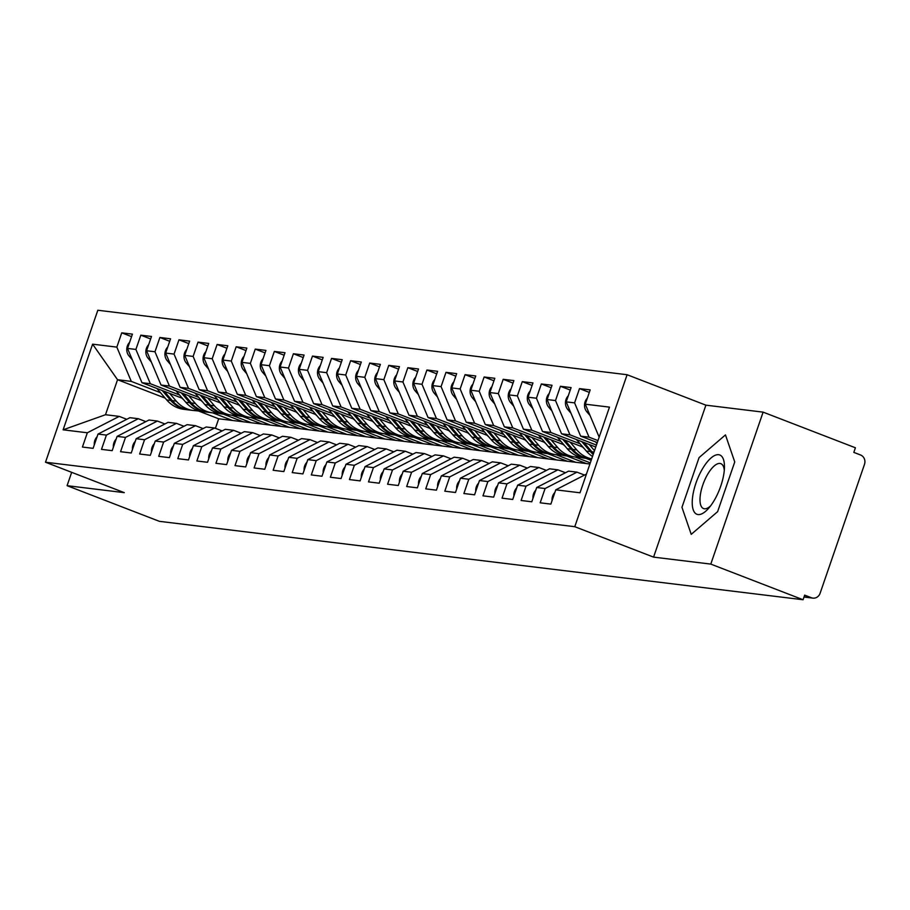 <?xml version="1.0" encoding="UTF-8"?>
<svg xmlns="http://www.w3.org/2000/svg" width="910" height="910" viewBox="0 0 910 910"><rect width="100%" height="100%" fill="white"/><g stroke="black" fill="none" stroke-linecap="round" stroke-linejoin="round"><path stroke-width="1.36" d="M763.115 412.139L705.898 405.166L653.573 557.125L710.79 564.098L763.115 412.139L855.4 447.777L853.819 452.384L860.553 454.989A7.337 6.745 96.9 0 1 864.5 464.339L820.103 593.274A7.337 6.745 96.9 0 1 812.892 598.12L804.008 597.028M627.104 374.727L97.825 310.253L45.5 462.223L574.779 526.697L627.104 374.727L705.898 405.166M165.142 398.102L117.549 379.72L105.503 414.721L63.12 429.816L87.337 432.773L82.423 447.049L93.104 448.346L98.018 434.07L106.413 435.094L101.499 449.369L112.18 450.666L117.094 436.39L125.489 437.414L120.564 451.69L131.245 452.987L136.17 438.722L144.553 439.735L139.639 454.01L150.321 455.318L155.235 441.043L163.629 442.067L158.715 456.342L169.396 457.639L174.31 443.363L182.705 444.387L177.791 458.663L188.472 459.959L193.386 445.684L201.781 446.708L196.856 460.983L207.537 462.28L212.462 448.016L220.846 449.028L215.932 463.304L226.613 464.612L231.527 450.336L239.921 451.36L235.007 465.636L245.689 466.932L250.603 452.657L258.997 453.68L254.083 467.956L264.764 469.253L269.678 454.977L278.073 456.001L273.148 470.277L283.829 471.585L288.754 457.309L297.138 458.322L292.224 472.597L302.905 473.905L307.819 459.63L316.214 460.653L311.3 474.929L321.981 476.226L326.895 461.95L335.289 462.974L330.375 477.25L341.057 478.546L345.971 464.271L354.365 465.294L349.44 479.57L360.121 480.878L365.046 466.602L373.43 467.615L368.516 481.89L379.197 483.199L384.111 468.923L392.506 469.947L387.592 484.222L398.273 485.519L403.187 471.243L411.582 472.267L406.668 486.543L417.349 487.84L422.263 473.564L430.658 474.588L425.743 488.863L436.413 490.171L441.339 475.896L449.722 476.908L444.808 491.184L455.489 492.492L460.403 478.216L468.798 479.24L463.884 493.516L474.565 494.812L479.479 480.537L487.874 481.561L482.96 495.836L493.641 497.133L498.555 482.857L506.95 483.881L502.036 498.157L512.717 499.465L517.631 485.189L526.014 486.202L521.1 500.477L531.781 501.785L536.695 487.51L545.09 488.534L540.176 502.809L550.857 504.106L555.771 489.83L580 492.788L609.484 407.134L585.266 404.176L590.181 389.901L579.499 388.604L574.585 402.88L566.191 401.856L571.105 387.58L560.423 386.284L555.51 400.559L547.115 399.536L552.029 385.26L541.348 383.963L536.434 398.227L528.05 397.215L532.964 382.939L522.283 381.631L517.369 395.907L508.974 394.883L513.888 380.608L503.207 379.311L498.293 393.586L489.899 392.563L494.812 378.287L484.131 376.99L479.217 391.266L470.823 390.242L475.737 375.966L465.055 374.67L460.141 388.934L451.758 387.922L456.672 373.646L445.991 372.338L441.077 386.613L432.682 385.59L437.596 371.314L426.915 370.017L422.001 384.293L413.606 383.269L418.52 368.994L407.839 367.697L402.925 381.973L394.53 380.949L399.445 366.673L388.763 365.376L383.849 379.641L375.466 378.628L380.38 364.353L369.699 363.045L364.785 377.32L356.39 376.296L361.304 362.021L350.623 360.724L345.709 375L337.314 373.976L342.228 359.7L331.547 358.403L326.633 372.679L318.238 371.655L323.152 357.38L312.471 356.072L307.557 370.347L299.174 369.335L304.088 355.059L293.407 353.751L288.493 368.027L280.098 367.003L285.012 352.727L274.331 351.431L269.417 365.706L261.022 364.683L265.936 350.407L255.255 349.11L250.341 363.386L241.946 362.362L246.86 348.086L236.179 346.778L231.265 361.054L222.87 360.041L227.796 345.766L217.115 344.458L212.201 358.733L203.806 357.71L208.72 343.434L198.039 342.137L193.125 356.413L184.73 355.389L189.644 341.113L178.963 339.817L174.049 354.092L165.654 353.069L170.568 338.793L159.887 337.485L154.973 351.76L146.578 350.748L151.504 336.473L140.822 335.164L135.897 349.44L127.514 348.416L132.428 334.141L121.747 332.844L131.563 336.632M63.12 429.816L92.604 344.162L116.833 347.12L121.747 332.844M589.908 464.009L243.095 421.762L223.405 414.152M182.41 398.318L141.96 382.7L150.355 383.724L179.566 394.997M251.49 422.786L231.8 415.176M127.514 348.416L141.96 382.7M135.897 349.44L150.355 383.724M105.503 414.721L119.233 416.393L126.774 419.305M87.337 432.773L119.233 416.393M262.171 424.083L242.481 416.473M201.485 400.639L161.036 385.021L169.431 386.045L198.642 397.329M270.566 425.107L250.864 417.497M146.578 350.748L161.036 385.021M154.973 351.76L169.431 386.045M98.018 434.07L129.914 417.69L138.309 418.714L145.85 421.626M106.413 435.094L138.309 418.714M281.247 426.403L261.545 418.805M220.55 402.971L180.112 387.341L188.506 388.365L217.706 399.649M289.63 427.427L269.94 419.817M165.654 353.069L180.112 387.341M174.049 354.092L188.506 388.365M117.094 436.39L148.99 420.022L157.385 421.046L164.926 423.958M125.489 437.414L157.385 421.046M300.311 428.735L280.621 421.125M239.626 405.291L199.188 389.673L207.582 390.686L236.782 401.97M308.706 429.748L289.016 422.149M184.73 355.389L199.188 389.673M193.125 356.413L207.582 390.686M136.17 438.722L168.066 422.342L176.449 423.366L183.991 426.278M144.553 439.735L176.449 423.366M319.387 431.056L299.697 423.446M258.702 407.612L218.263 391.994L226.647 393.018L255.858 404.29M327.782 432.079L308.092 424.47M203.806 357.71L218.263 391.994M212.201 358.733L226.647 393.018M155.235 441.043L187.13 424.663L195.525 425.687L203.066 428.599M163.629 442.067L195.525 425.687M338.463 433.376L318.773 425.766M277.777 409.932L237.328 394.314L245.723 395.338L274.934 406.622M346.858 434.4L327.156 426.79M222.87 360.041L237.328 394.314M231.265 361.054L245.723 395.338M174.31 443.363L206.206 426.983L214.601 428.007L222.142 430.919M182.705 444.387L214.601 428.007M357.539 435.697L337.837 428.098M296.842 412.264L256.404 396.635L264.799 397.659L293.998 408.943M365.922 436.72L346.232 429.111M241.946 362.362L256.404 396.635M250.341 363.386L264.799 397.659M193.386 445.684L225.282 429.315L233.677 430.339L241.218 433.251M201.781 446.708L233.677 430.339M376.603 438.028L356.913 430.419M315.918 414.585L275.48 398.967L283.875 399.979L313.074 411.263M384.998 439.041L365.308 431.442M261.022 364.683L275.48 398.967M269.417 365.706L283.875 399.979M212.462 448.016L244.358 431.636L252.741 432.659L260.283 435.572M220.846 449.028L252.741 432.659M395.679 440.349L375.989 432.739M334.994 416.905L294.556 401.287L302.939 402.311L332.15 413.584M404.074 441.373L384.384 433.763M280.098 367.003L294.556 401.287M288.493 368.027L302.939 402.311M231.527 450.336L263.422 433.956L271.817 434.98L279.359 437.892M239.921 451.36L271.817 434.98M414.755 442.67L395.065 435.06M354.07 419.226L313.62 403.608L322.015 404.632L351.226 415.915M423.15 443.693L403.448 436.083M299.174 369.335L313.62 403.608M307.557 370.347L322.015 404.632M250.603 452.657L282.498 436.277L290.893 437.3L298.435 440.212M258.997 453.68L290.893 437.3M433.831 444.99L414.13 437.391M373.134 421.558L332.696 405.928L341.091 406.952L370.29 418.236M442.214 446.014L422.524 438.404M318.238 371.655L332.696 405.928M326.633 372.679L341.091 406.952M269.678 454.977L301.574 438.609L309.969 439.632L317.51 442.544M278.073 456.001L309.969 439.632M452.896 447.322L433.205 439.712M392.21 423.878L351.772 408.26L360.167 409.272L389.366 420.557M461.29 448.334L441.6 440.736M337.314 373.976L351.772 408.26M345.709 375L360.167 409.272M288.754 457.309L320.65 440.929L329.033 441.953L336.575 444.865M297.138 458.322L329.033 441.953M471.971 449.642L452.281 442.033M411.286 426.198L370.848 410.581L379.231 411.604L408.442 422.877M480.366 450.666L460.676 443.056M356.39 376.296L370.848 410.581M364.785 377.32L379.231 411.604M307.819 459.63L339.714 443.25L348.109 444.273L355.651 447.185M316.214 460.653L348.109 444.273M491.047 451.963L471.357 444.353M430.362 428.519L389.912 412.901L398.307 413.925L427.518 425.209M499.442 452.987L479.741 445.377M375.466 378.628L389.912 412.901M383.849 379.641L398.307 413.925M326.895 461.95L358.79 445.57L367.185 446.594L374.727 449.506M335.289 462.974L367.185 446.594M510.123 454.283L490.433 446.685M449.426 430.851L408.988 415.222L417.383 416.245L446.582 427.529M518.507 455.307L498.816 447.709M394.53 380.949L408.988 415.222M402.925 381.973L417.383 416.245M345.971 464.271L377.866 447.902L386.261 448.926L393.802 451.838M354.365 465.294L386.261 448.926M529.188 456.615L509.498 449.005M468.502 433.171L428.064 417.553L436.459 418.566L465.658 429.85M537.582 457.628L517.892 450.029M413.606 383.269L428.064 417.553M422.001 384.293L436.459 418.566M365.046 466.602L396.942 450.222L405.325 451.246L412.867 454.158M373.43 467.615L405.325 451.246M548.264 458.936L528.573 451.326M487.578 435.492L447.14 419.874L455.523 420.898L484.734 432.17M556.658 459.959L536.968 452.35M432.682 385.59L447.14 419.874M441.077 386.613L455.523 420.898M384.111 468.923L416.007 452.543L424.401 453.567L431.943 456.479M392.506 469.947L424.401 453.567M567.339 461.256L547.649 453.646M506.654 437.812L466.204 422.195L474.599 423.218L503.81 434.502M575.734 462.28L556.033 454.67M451.758 387.922L466.204 422.195M460.141 388.934L474.599 423.218M403.187 471.243L435.082 454.875L443.477 455.887L451.019 458.799M411.582 472.267L443.477 455.887M586.415 463.577L566.725 455.978M525.718 440.144L485.28 424.515L493.675 425.539L522.875 436.823M590.294 462.86L575.109 457.002M470.823 390.242L485.28 424.515M479.217 391.266L493.675 425.539M422.263 473.564L454.158 457.195L462.553 458.219L470.095 461.131M430.658 474.588L462.553 458.219M591.159 460.369L585.79 458.299M544.794 442.465L504.356 426.847L512.751 427.859L541.95 439.143M489.899 392.563L504.356 426.847M498.293 393.586L512.751 427.859M441.339 475.896L473.234 459.516L481.617 460.54L489.159 463.452M449.722 476.908L481.617 460.54M563.87 444.785L523.432 429.167L531.815 430.191L561.026 441.464M508.974 394.883L523.432 429.167M517.369 395.907L531.815 430.191M460.403 478.216L492.299 461.836L500.693 462.86L508.235 465.772M468.798 479.24L500.693 462.86M582.946 447.106L542.496 431.488L550.891 432.512L580.102 443.796M528.05 397.215L542.496 431.488M536.434 398.227L550.891 432.512M479.479 480.537L511.374 464.168L519.769 465.181L527.311 468.093M487.874 481.561L519.769 465.181M595.754 447.015L561.572 433.808L569.967 434.832L596.425 445.058M547.115 399.536L561.572 433.808M555.51 400.559L569.967 434.832M498.555 482.857L530.45 466.489L538.845 467.512L546.387 470.424M506.95 483.881L538.845 467.512M597.29 442.567L580.648 436.14L589.043 437.164L597.961 440.599M566.191 401.856L580.648 436.14M574.585 402.88L589.043 437.164M517.631 485.189L549.526 468.809L557.91 469.833L565.451 472.745M526.014 486.202L557.91 469.833M804.076 596.846L811.402 597.745L804.667 595.14L803.075 599.747L710.79 564.098M811.402 597.745A7.337 6.745 96.9 0 0 812.892 598.12M585.266 404.176L599.155 437.13M536.695 487.51L568.591 471.13L576.986 472.153L584.527 475.065M545.09 488.534L576.986 472.153M71.674 472.324L67.078 485.678L159.364 521.328L803.075 599.747M653.573 557.125L574.779 526.697M67.078 485.678L124.295 492.651L45.5 462.223M681.954 507.314L691.225 534.352L717.626 511.659L734.745 461.95L725.463 434.912L699.073 457.605L681.954 507.314L699.073 457.605L725.463 434.912L734.745 461.95L717.626 511.659L691.225 534.352L681.954 507.314M243.095 421.762L218.684 418.782L198.38 410.945M218.684 418.782L215.397 428.326M232.414 420.454L212.724 412.856M160.49 392.676L131.29 381.392L117.549 379.72L92.604 344.162M555.771 489.83L586.427 474.087M116.833 347.12L131.29 381.392M579.499 388.604L589.316 392.403M560.423 386.284L570.251 390.072M541.348 383.963L551.176 387.751M522.283 381.631L532.1 385.43M503.207 379.311L513.024 383.11M484.131 376.99L493.959 380.778M465.055 374.67L474.884 378.458M445.991 372.338L455.808 376.137M426.915 370.017L436.732 373.817M407.839 367.697L417.667 371.485M388.763 365.376L398.591 369.164M369.699 363.045L379.515 366.844M350.623 360.724L360.44 364.523M331.547 358.403L341.375 362.191M312.471 356.072L322.299 359.871M293.407 353.751L303.223 357.55M274.331 351.431L284.147 355.23M255.255 349.11L265.083 352.898M236.179 346.778L246.007 350.577M217.115 344.458L226.931 348.257M198.039 342.137L207.855 345.936M178.963 339.817L188.791 343.605M159.887 337.485L169.715 341.284M140.822 335.164L150.639 338.964M552.051 500.625A9.782 8.998 -83.1 0 1 552.586 496.223A9.782 8.998 -83.1 0 1 554.861 492.481M587.36 398.102A9.782 8.998 96.9 0 0 585.085 401.845A9.782 8.998 96.9 0 0 586.859 411.82L590.067 415.551M532.987 498.305A9.782 8.998 -83.1 0 1 533.51 493.891A9.782 8.998 -83.1 0 1 535.785 490.16M513.911 495.984A9.782 8.998 -83.1 0 1 514.446 491.571A9.782 8.998 -83.1 0 1 516.709 487.84M494.835 493.664A9.782 8.998 -83.1 0 1 495.37 489.25A9.782 8.998 -83.1 0 1 497.645 485.508M475.759 491.332A9.782 8.998 -83.1 0 1 476.294 486.93A9.782 8.998 -83.1 0 1 478.569 483.187M568.284 395.782A9.782 8.998 96.9 0 0 566.009 399.513A9.782 8.998 96.9 0 0 567.794 409.5L570.991 413.231M595.549 441.896L596.96 443.534M549.208 393.461A9.782 8.998 96.9 0 0 546.944 397.192A9.782 8.998 96.9 0 0 548.719 407.179L551.915 410.911M593.513 453.51A30.803 28.324 -83.1 0 1 591.875 451.758L583.89 442.431M589.248 444.501L594.503 450.643M593.195 454.454A30.803 28.324 -83.1 0 1 590.351 451.565L581.843 441.646M576.485 439.575L586.347 451.076A30.803 28.324 96.9 0 0 592.501 456.456M530.143 391.129A9.782 8.998 96.9 0 0 527.868 394.872A9.782 8.998 96.9 0 0 529.643 404.848L532.839 408.59M582.389 446.89A24.445 22.477 96.9 0 0 584.015 448.357M591.625 459.004L590.033 458.811A30.803 28.324 -83.1 0 1 572.799 449.426L564.814 440.11M570.172 442.18L576.803 449.915A30.803 28.324 96.9 0 0 591.659 458.902M589.27 458.708A30.803 28.324 -83.1 0 1 588.508 458.629A30.803 28.324 -83.1 0 1 571.275 449.244L562.767 439.314M557.409 437.244L567.271 448.755A30.803 28.324 96.9 0 0 584.493 458.139L588.508 458.629M511.067 388.809A9.782 8.998 96.9 0 0 508.792 392.551A9.782 8.998 96.9 0 0 510.567 402.527L513.775 406.258M563.313 444.569A24.445 22.477 96.9 0 0 564.939 446.036M551.096 439.86L557.739 447.595A30.803 28.324 96.9 0 0 574.961 456.979A30.803 28.324 96.9 0 0 575.905 457.082L581.228 457.525M574.961 456.979L570.957 456.49A30.803 28.324 -83.1 0 1 553.724 447.106L545.738 437.778M570.195 456.388A30.803 28.324 -83.1 0 1 569.433 456.308A30.803 28.324 -83.1 0 1 552.199 446.924L543.691 436.993M538.333 434.923L548.195 446.435A30.803 28.324 96.9 0 0 565.428 455.819L569.433 456.308M698.038 514.559A31.782 12.16 -68.9 0 0 708.515 508.428A31.782 12.16 -68.9 0 0 724.462 467.137A31.782 12.16 -68.9 0 0 718.65 454.704A31.782 12.16 -68.9 0 0 695.945 483.119A31.782 12.16 -68.9 0 0 698.038 514.559M724.303 470.334A24.058 9.214 -68.9 0 0 720.856 463.668A24.058 9.214 -68.9 0 0 719.992 463.452A24.058 9.214 -68.9 0 0 703.191 483.881A24.058 9.214 -68.9 0 0 703.521 508.565A24.058 9.214 -68.9 0 0 704.385 508.781A24.058 9.214 -68.9 0 0 710.551 505.937M456.695 489.011A9.782 8.998 -83.1 0 1 457.218 484.598A9.782 8.998 -83.1 0 1 459.493 480.867M491.991 386.488A9.782 8.998 96.9 0 0 489.716 390.219A9.782 8.998 96.9 0 0 491.502 400.207L494.699 403.938M544.237 442.249A24.445 22.477 96.9 0 0 545.863 443.705M532.032 437.528L538.663 445.274A30.803 28.324 96.9 0 0 555.885 454.659A30.803 28.324 96.9 0 0 556.84 454.75L562.152 455.205M555.885 454.659L551.881 454.17A30.803 28.324 -83.1 0 1 534.659 444.785L526.663 435.458M551.119 454.067A30.803 28.324 -83.1 0 1 550.357 453.976A30.803 28.324 -83.1 0 1 533.135 444.592L524.626 434.673M519.257 432.603L529.12 444.114A30.803 28.324 96.9 0 0 546.353 453.498L550.357 453.976M437.619 486.691A9.782 8.998 -83.1 0 1 438.154 482.277A9.782 8.998 -83.1 0 1 440.417 478.546M418.543 484.359A9.782 8.998 -83.1 0 1 419.078 479.957A9.782 8.998 -83.1 0 1 421.353 476.214M399.467 482.038A9.782 8.998 -83.1 0 1 400.002 477.636A9.782 8.998 -83.1 0 1 402.277 473.894M472.916 384.168A9.782 8.998 96.9 0 0 470.652 387.899A9.782 8.998 96.9 0 0 472.426 397.886L475.623 401.617M525.172 439.928A24.445 22.477 96.9 0 0 526.788 441.384M512.956 435.207L519.587 442.942A30.803 28.324 96.9 0 0 536.82 452.327A30.803 28.324 96.9 0 0 537.764 452.429L543.077 452.884M536.82 452.327L532.805 451.849A30.803 28.324 -83.1 0 1 515.583 442.465L507.598 433.137M532.054 451.735A30.803 28.324 -83.1 0 1 531.281 451.656A30.803 28.324 -83.1 0 1 514.059 442.271L505.55 432.352M500.193 430.282L510.055 441.782A30.803 28.324 96.9 0 0 527.277 451.167L531.281 451.656M453.851 381.836A9.782 8.998 96.9 0 0 451.576 385.578A9.782 8.998 96.9 0 0 453.351 395.554L456.547 399.297M506.096 437.596A24.445 22.477 96.9 0 0 507.723 439.064M493.88 432.887L500.511 440.622A30.803 28.324 96.9 0 0 517.745 450.006A30.803 28.324 96.9 0 0 518.689 450.109L524.012 450.552M517.745 450.006L513.74 449.517A30.803 28.324 -83.1 0 1 496.507 440.133L488.522 430.817M512.978 449.415A30.803 28.324 -83.1 0 1 512.216 449.335A30.803 28.324 -83.1 0 1 494.983 439.951L486.475 430.021M481.117 427.95L490.979 439.462A30.803 28.324 96.9 0 0 508.201 448.846L512.216 449.335M434.775 379.515A9.782 8.998 96.9 0 0 432.5 383.258A9.782 8.998 96.9 0 0 434.275 393.234L437.471 396.965M487.021 435.276A24.445 22.477 96.9 0 0 488.647 436.743M474.804 430.566L481.447 438.301A30.803 28.324 96.9 0 0 498.669 447.686A30.803 28.324 96.9 0 0 499.613 447.788L504.936 448.232M498.669 447.686L494.665 447.197A30.803 28.324 -83.1 0 1 477.432 437.812L469.446 428.485M493.902 447.094A30.803 28.324 -83.1 0 1 493.14 447.015A30.803 28.324 -83.1 0 1 475.907 437.63L467.399 427.7M462.041 425.63L471.903 437.141A30.803 28.324 96.9 0 0 489.136 446.526L493.14 447.015M380.403 479.718A9.782 8.998 -83.1 0 1 380.926 475.304A9.782 8.998 -83.1 0 1 383.201 471.573M415.699 377.195A9.782 8.998 96.9 0 0 413.424 380.926A9.782 8.998 96.9 0 0 415.199 390.913L418.407 394.644M467.945 432.955A24.445 22.477 96.9 0 0 469.571 434.411M455.739 428.235L462.371 435.981A30.803 28.324 96.9 0 0 479.593 445.365A30.803 28.324 96.9 0 0 480.548 445.456L485.86 445.911M479.593 445.365L475.589 444.876A30.803 28.324 -83.1 0 1 458.367 435.492L450.37 426.164M474.827 444.774A30.803 28.324 -83.1 0 1 474.064 444.683A30.803 28.324 -83.1 0 1 456.843 435.298L448.334 425.379M442.965 423.309L452.827 434.821A30.803 28.324 96.9 0 0 470.06 444.205L474.064 444.683M361.327 477.397A9.782 8.998 -83.1 0 1 361.861 472.984A9.782 8.998 -83.1 0 1 364.125 469.253M396.623 374.875A9.782 8.998 96.9 0 0 394.36 378.605A9.782 8.998 96.9 0 0 396.134 388.593L399.331 392.324M448.88 430.635A24.445 22.477 96.9 0 0 450.495 432.091M436.663 425.914L443.295 433.649A30.803 28.324 96.9 0 0 460.528 443.034A30.803 28.324 96.9 0 0 461.472 443.136L466.784 443.591M460.528 443.034L456.513 442.556A30.803 28.324 -83.1 0 1 439.291 433.171L431.295 423.844M455.751 442.442A30.803 28.324 -83.1 0 1 454.989 442.362A30.803 28.324 -83.1 0 1 437.767 432.978L429.258 423.059M423.889 420.977L433.763 432.489A30.803 28.324 96.9 0 0 450.985 441.873L454.989 442.362M342.251 475.065A9.782 8.998 -83.1 0 1 342.786 470.663A9.782 8.998 -83.1 0 1 345.061 466.921M377.559 372.543A9.782 8.998 96.9 0 0 375.284 376.285A9.782 8.998 96.9 0 0 377.058 386.261L380.255 390.003M429.804 428.303A24.445 22.477 96.9 0 0 431.431 429.77M417.588 423.594L424.219 431.329A30.803 28.324 96.9 0 0 441.452 440.713A30.803 28.324 96.9 0 0 442.397 440.815L447.72 441.259M441.452 440.713L437.448 440.224A30.803 28.324 -83.1 0 1 420.215 430.839L412.23 421.523M436.686 440.122A30.803 28.324 -83.1 0 1 435.924 440.042A30.803 28.324 -83.1 0 1 418.691 430.658L410.183 420.727M404.825 418.657L414.687 430.168A30.803 28.324 96.9 0 0 431.909 439.553L435.924 440.042M323.175 472.745A9.782 8.998 -83.1 0 1 323.71 468.343A9.782 8.998 -83.1 0 1 325.985 464.6M358.483 370.222A9.782 8.998 96.9 0 0 356.208 373.964A9.782 8.998 96.9 0 0 357.983 383.94L361.179 387.671M410.728 425.982A24.445 22.477 96.9 0 0 412.355 427.45M398.512 421.273L405.155 429.008A30.803 28.324 96.9 0 0 422.376 438.392A30.803 28.324 96.9 0 0 423.321 438.495L428.644 438.938M422.376 438.392L418.373 437.903A30.803 28.324 -83.1 0 1 401.139 428.519L393.154 419.191M417.61 437.801A30.803 28.324 -83.1 0 1 416.848 437.721A30.803 28.324 -83.1 0 1 399.615 428.337L391.107 418.407M385.749 416.336L395.611 427.848A30.803 28.324 96.9 0 0 412.844 437.232L416.848 437.721M304.111 470.424A9.782 8.998 -83.1 0 1 304.634 466.011A9.782 8.998 -83.1 0 1 306.909 462.28M339.407 367.902A9.782 8.998 96.9 0 0 337.132 371.633A9.782 8.998 96.9 0 0 338.907 381.62L342.114 385.351M391.653 423.662A24.445 22.477 96.9 0 0 393.279 425.118M379.447 418.941L386.079 426.688A30.803 28.324 96.9 0 0 403.301 436.072A30.803 28.324 96.9 0 0 404.256 436.163L409.568 436.618M403.301 436.072L399.297 435.583A30.803 28.324 -83.1 0 1 382.075 426.198L374.078 416.871M398.534 435.48A30.803 28.324 -83.1 0 1 397.772 435.389A30.803 28.324 -83.1 0 1 380.551 426.005L372.042 416.086M366.673 414.016L376.535 425.527A30.803 28.324 96.9 0 0 393.768 434.912L397.772 435.389M285.035 468.104A9.782 8.998 -83.1 0 1 285.569 463.69A9.782 8.998 -83.1 0 1 287.833 459.959M320.331 365.581A9.782 8.998 96.9 0 0 318.068 369.312A9.782 8.998 96.9 0 0 319.842 379.299L323.039 383.03M372.577 421.341A24.445 22.477 96.9 0 0 374.203 422.797M360.371 416.621L367.003 424.356A30.803 28.324 96.9 0 0 384.236 433.74A30.803 28.324 96.9 0 0 385.18 433.842L390.492 434.298M384.236 433.74L380.221 433.262A30.803 28.324 -83.1 0 1 362.999 423.878L355.002 414.55M379.459 433.149A30.803 28.324 -83.1 0 1 378.697 433.069A30.803 28.324 -83.1 0 1 361.475 423.685L352.966 413.766M347.597 411.684L357.471 423.195A30.803 28.324 96.9 0 0 374.692 432.58L378.697 433.069M265.959 465.772A9.782 8.998 -83.1 0 1 266.493 461.37A9.782 8.998 -83.1 0 1 268.769 457.628M301.255 363.249A9.782 8.998 96.9 0 0 298.992 366.992A9.782 8.998 96.9 0 0 300.766 376.967L303.963 380.71M353.512 419.01A24.445 22.477 96.9 0 0 355.127 420.477M341.296 414.3L347.927 422.035A30.803 28.324 96.9 0 0 365.16 431.42A30.803 28.324 96.9 0 0 366.104 431.522L371.428 431.966M365.16 431.42L361.156 430.93A30.803 28.324 -83.1 0 1 343.923 421.546L335.938 412.23M360.394 430.828A30.803 28.324 -83.1 0 1 359.632 430.748A30.803 28.324 -83.1 0 1 342.399 421.364L333.89 411.434M328.533 409.363L338.395 420.875A30.803 28.324 96.9 0 0 355.617 430.259L359.632 430.748M246.883 463.452A9.782 8.998 -83.1 0 1 247.418 459.049A9.782 8.998 -83.1 0 1 249.693 455.307M282.191 360.929A9.782 8.998 96.9 0 0 279.916 364.671A9.782 8.998 96.9 0 0 281.69 374.647L284.887 378.378M334.436 416.689A24.445 22.477 96.9 0 0 336.063 418.156M322.22 411.98L328.863 419.715A30.803 28.324 96.9 0 0 346.084 429.099A30.803 28.324 96.9 0 0 347.028 429.201L352.352 429.645M346.084 429.099L342.08 428.61A30.803 28.324 -83.1 0 1 324.847 419.226L316.862 409.898M341.318 428.508A30.803 28.324 -83.1 0 1 340.556 428.428A30.803 28.324 -83.1 0 1 323.323 419.044L314.814 409.113M309.457 407.043L319.319 418.554A30.803 28.324 96.9 0 0 336.552 427.939L340.556 428.428M227.807 461.131A9.782 8.998 -83.1 0 1 228.342 456.718A9.782 8.998 -83.1 0 1 230.617 452.987M263.115 358.608A9.782 8.998 96.9 0 0 260.84 362.339A9.782 8.998 96.9 0 0 262.615 372.326L265.822 376.058M315.361 414.368A24.445 22.477 96.9 0 0 316.987 415.825M303.155 409.648L309.787 417.394A30.803 28.324 96.9 0 0 327.009 426.779A30.803 28.324 96.9 0 0 327.964 426.87L333.276 427.325M327.009 426.779L323.004 426.289A30.803 28.324 -83.1 0 1 305.783 416.905L297.786 407.578M322.242 426.187A30.803 28.324 -83.1 0 1 321.48 426.096A30.803 28.324 -83.1 0 1 304.259 416.712L295.75 406.793M290.381 404.723L300.243 416.234A30.803 28.324 96.9 0 0 317.476 425.618L321.48 426.096M208.743 458.811A9.782 8.998 -83.1 0 1 209.277 454.397A9.782 8.998 -83.1 0 1 211.541 450.666M244.039 356.276A9.782 8.998 96.9 0 0 241.776 360.019A9.782 8.998 96.9 0 0 243.55 370.006L246.746 373.737M296.285 412.048A24.445 22.477 96.9 0 0 297.911 413.504M284.079 407.327L290.711 415.062A30.803 28.324 96.9 0 0 307.944 424.447A30.803 28.324 96.9 0 0 308.888 424.549L314.2 425.004M307.944 424.447L303.929 423.969A30.803 28.324 -83.1 0 1 286.707 414.573L278.71 405.257M303.166 423.855A30.803 28.324 -83.1 0 1 302.404 423.776A30.803 28.324 -83.1 0 1 285.183 414.391L276.674 404.472M271.305 402.391L281.179 413.902A30.803 28.324 96.9 0 0 298.4 423.286L302.404 423.776M189.667 456.479A9.782 8.998 -83.1 0 1 190.201 452.077A9.782 8.998 -83.1 0 1 192.476 448.334M224.963 353.956A9.782 8.998 96.9 0 0 222.7 357.698A9.782 8.998 96.9 0 0 224.474 367.674L227.671 371.416M277.22 409.716A24.445 22.477 96.9 0 0 278.835 411.183M265.003 405.007L271.635 412.742A30.803 28.324 96.9 0 0 288.868 422.126A30.803 28.324 96.9 0 0 289.812 422.229L295.136 422.672M288.868 422.126L284.864 421.637A30.803 28.324 -83.1 0 1 267.631 412.253L259.646 402.937M284.102 421.535A30.803 28.324 -83.1 0 1 283.34 421.455A30.803 28.324 -83.1 0 1 266.107 412.071L257.598 402.14M252.241 400.07L262.103 411.582A30.803 28.324 96.9 0 0 279.325 420.966L283.34 421.455M170.591 454.158A9.782 8.998 -83.1 0 1 171.125 449.756A9.782 8.998 -83.1 0 1 173.4 446.014M205.899 351.635A9.782 8.998 96.9 0 0 203.624 355.378A9.782 8.998 96.9 0 0 205.398 365.354L208.595 369.085M258.144 407.396A24.445 22.477 96.9 0 0 259.771 408.863M245.927 402.675L252.57 410.421A30.803 28.324 96.9 0 0 269.792 419.806A30.803 28.324 96.9 0 0 270.736 419.908L276.06 420.352M269.792 419.806L265.788 419.317A30.803 28.324 -83.1 0 1 248.555 409.932L240.57 400.605M265.026 419.214A30.803 28.324 -83.1 0 1 264.264 419.135A30.803 28.324 -83.1 0 1 247.031 409.75L238.522 399.82M233.165 397.75L243.027 409.261A30.803 28.324 96.9 0 0 260.26 418.646L264.264 419.135M151.515 451.838A9.782 8.998 -83.1 0 1 152.05 447.424A9.782 8.998 -83.1 0 1 154.325 443.693M186.823 349.315A9.782 8.998 96.9 0 0 184.548 353.046A9.782 8.998 96.9 0 0 186.323 363.033L189.53 366.764M239.068 405.075A24.445 22.477 96.9 0 0 240.695 406.531M226.863 400.354L233.495 408.101A30.803 28.324 96.9 0 0 250.716 417.485A30.803 28.324 96.9 0 0 251.672 417.576L256.984 418.031M250.716 417.485L246.712 416.996A30.803 28.324 -83.1 0 1 229.491 407.612L221.494 398.284M245.95 416.894A30.803 28.324 -83.1 0 1 245.188 416.803A30.803 28.324 -83.1 0 1 227.955 407.418L219.458 397.499M214.089 395.429L223.951 406.929A30.803 28.324 96.9 0 0 241.184 416.325L245.188 416.803M132.451 449.517A9.782 8.998 -83.1 0 1 132.985 445.104A9.782 8.998 -83.1 0 1 135.249 441.373M167.747 346.983A9.782 8.998 96.9 0 0 165.483 350.725A9.782 8.998 96.9 0 0 167.258 360.713L170.454 364.444M219.993 402.755A24.445 22.477 96.9 0 0 221.619 404.211M207.787 398.034L214.419 405.769A30.803 28.324 96.9 0 0 231.652 415.153A30.803 28.324 96.9 0 0 232.596 415.256L237.908 415.711M231.652 415.153L227.636 414.664A30.803 28.324 -83.1 0 1 210.415 405.28L202.418 395.964M226.874 414.562A30.803 28.324 -83.1 0 1 226.112 414.482A30.803 28.324 -83.1 0 1 208.89 405.098L200.382 395.179M195.013 393.097L204.886 404.609A30.803 28.324 96.9 0 0 222.108 413.993L226.112 414.482M113.375 447.185A9.782 8.998 -83.1 0 1 113.909 442.783A9.782 8.998 -83.1 0 1 116.184 439.041M148.671 344.662A9.782 8.998 96.9 0 0 146.408 348.405A9.782 8.998 96.9 0 0 148.182 358.381L151.379 362.123M200.928 400.423A24.445 22.477 96.9 0 0 202.543 401.89M188.711 395.713L195.343 403.448A30.803 28.324 96.9 0 0 212.576 412.833A30.803 28.324 96.9 0 0 213.52 412.935L218.844 413.379M212.576 412.833L208.572 412.344A30.803 28.324 -83.1 0 1 191.339 402.959L183.354 393.643M207.81 412.241A30.803 28.324 -83.1 0 1 207.036 412.162A30.803 28.324 -83.1 0 1 189.815 402.777L181.306 392.847M175.948 390.777L185.811 402.288A30.803 28.324 96.9 0 0 203.032 411.673L207.036 412.162M94.299 444.865A9.782 8.998 -83.1 0 1 94.833 440.463A9.782 8.998 -83.1 0 1 97.108 436.72M129.607 342.342A9.782 8.998 96.9 0 0 127.332 346.073A9.782 8.998 96.9 0 0 129.106 356.06L132.303 359.791M181.852 398.102A24.445 22.477 96.9 0 0 183.479 399.57M169.635 393.382L176.267 401.128A30.803 28.324 96.9 0 0 193.5 410.512A30.803 28.324 96.9 0 0 194.444 410.603L199.768 411.058M193.5 410.512L189.496 410.023A30.803 28.324 -83.1 0 1 172.263 400.639L164.278 391.311M188.734 409.921A30.803 28.324 -83.1 0 1 187.972 409.841A30.803 28.324 -83.1 0 1 170.739 400.457L162.23 390.526M156.873 388.456L166.735 399.968A30.803 28.324 96.9 0 0 183.968 409.352L187.972 409.841M586.859 411.82L588.577 412.037M567.794 409.5L569.501 409.705M591.875 451.758L594.037 452.02M586.347 451.076L590.351 451.565M548.719 407.179L550.425 407.384M572.799 449.426L576.803 449.915M567.271 448.755L571.275 449.244M529.643 404.848L531.36 405.064M553.724 447.106L557.739 447.595M548.195 446.435L552.199 446.924M510.567 402.527L512.284 402.743M534.659 444.785L538.663 445.274M529.12 444.114L533.135 444.592M491.502 400.207L493.209 400.411M515.583 442.465L519.587 442.942M510.055 441.782L514.059 442.271M472.426 397.886L474.133 398.091M496.507 440.133L500.511 440.622M490.979 439.462L494.983 439.951M453.351 395.554L455.068 395.77M477.432 437.812L481.447 438.301M471.903 437.141L475.907 437.63M434.275 393.234L435.992 393.45M458.367 435.492L462.371 435.981M452.827 434.821L456.843 435.298M415.199 390.913L416.916 391.118M439.291 433.171L443.295 433.649M433.763 432.489L437.767 432.978M396.134 388.593L397.841 388.798M420.215 430.839L424.219 431.329M414.687 430.168L418.691 430.658M377.058 386.261L378.776 386.477M401.139 428.519L405.155 429.008M395.611 427.848L399.615 428.337M357.983 383.94L359.7 384.156M382.075 426.198L386.079 426.688M376.535 425.527L380.551 426.005M338.907 381.62L340.624 381.825M362.999 423.878L367.003 424.356M357.471 423.195L361.475 423.685M319.842 379.299L321.548 379.504M343.923 421.546L347.927 422.035M338.395 420.875L342.399 421.364M300.766 376.967L302.484 377.184M324.847 419.226L328.863 419.715M319.319 418.554L323.323 419.044M281.69 374.647L283.408 374.863M305.783 416.905L309.787 417.394M300.243 416.234L304.259 416.712M262.615 372.326L264.332 372.531M286.707 414.573L290.711 415.062M281.179 413.902L285.183 414.391M243.55 370.006L245.256 370.211M267.631 412.253L271.635 412.742M262.103 411.582L266.107 412.071M224.474 367.674L226.192 367.89M248.555 409.932L252.57 410.421M243.027 409.261L247.031 409.75M205.398 365.354L207.116 365.57M229.491 407.612L233.495 408.101M223.951 406.929L227.955 407.418M186.323 363.033L188.04 363.238M210.415 405.28L214.419 405.769M204.886 404.609L208.89 405.098M167.258 360.713L168.964 360.917M191.339 402.959L195.343 403.448M185.811 402.288L189.815 402.777M148.182 358.381L149.9 358.597M172.263 400.639L176.267 401.128M166.735 399.968L170.739 400.457M129.106 356.06L130.824 356.265"/></g></svg>
